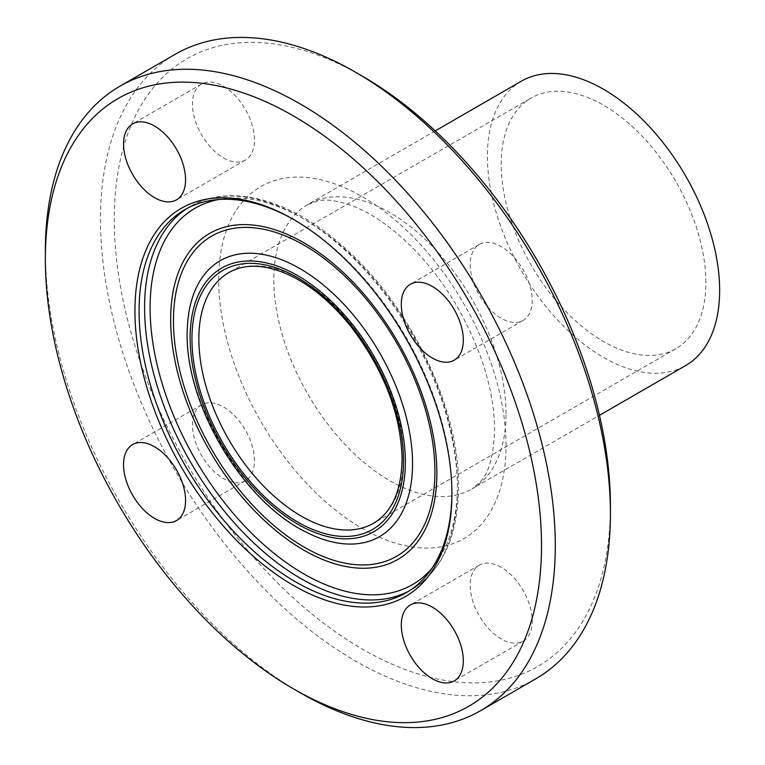 <?xml version="1.0" encoding="UTF-8"?>
<svg xmlns="http://www.w3.org/2000/svg" width="765" height="765" viewBox="0 0 765 765"><rect width="100%" height="100%" fill="white"/><g stroke="black" fill="none" stroke-linecap="round" stroke-linejoin="round"><path stroke-width="0.57" stroke-dasharray="3.83 2.87" d="M254.477 460.693A43.854 25.322 -120 0 0 235.343 416.562A43.854 25.322 -120 0 0 201.549 404.809A43.854 25.322 -120 0 0 201.539 455.443A43.854 25.322 -120 0 0 245.402 480.764A43.854 25.322 -120 0 0 254.477 460.693M223.476 157.877A43.854 25.322 -120 0 0 245.402 160.057A43.854 25.322 -120 0 0 245.393 109.414A43.854 25.322 -120 0 0 201.539 84.093A43.854 25.322 -120 0 0 194.826 119.235A43.854 25.322 -120 0 0 223.476 157.877M470.207 264.527A43.854 25.322 -120 0 0 489.351 308.658A43.854 25.322 -120 0 0 523.145 320.411A43.854 25.322 -120 0 0 523.145 269.768A43.854 25.322 -120 0 0 479.292 244.446A43.854 25.322 -120 0 0 470.207 264.527M501.218 567.334A43.854 25.322 -120 0 0 479.292 565.163A43.854 25.322 -120 0 0 479.292 615.806A43.854 25.322 -120 0 0 523.145 641.118A43.854 25.322 -120 0 0 529.868 605.976A43.854 25.322 -120 0 0 501.218 567.334M362.352 76.156A350.839 202.553 -120 0 0 114.262 219.383A350.839 202.553 -120 0 0 362.342 649.064A350.839 202.553 -120 0 0 610.422 505.837M535.739 678.861A360.583 208.185 60 0 1 175.156 470.676A360.583 208.185 60 0 1 175.166 54.315M45.355 251.207A360.583 208.185 -120 0 0 300.32 692.822M521.424 81.147A164.207 94.803 -120 0 0 521.424 270.762A164.207 94.803 -120 0 0 685.631 365.574M451.924 492.698A221.219 127.726 -120 0 0 451.924 491.513A221.219 127.726 -120 0 0 295.5 220.569A221.219 127.726 -120 0 0 294.477 219.985M451.924 491.513L451.924 493.903M705.865 282.438A144.719 83.557 -120 0 0 642.696 136.801A144.719 83.557 -120 0 0 531.168 98.025A144.719 83.557 -120 0 0 531.168 265.139A144.719 83.557 -120 0 0 675.887 348.687A144.719 83.557 -120 0 0 705.865 282.438M506.019 445.555A203.194 117.313 -120 0 0 290.509 177.451A203.194 117.313 -120 0 0 290.509 464.814A203.194 117.313 -120 0 0 506.019 445.555M506.019 413.731A164.207 94.803 -120 0 0 434.348 248.472A164.207 94.803 -120 0 0 307.807 204.485A164.207 94.803 -120 0 0 307.798 394.099A164.207 94.803 -120 0 0 472.015 488.902A164.207 94.803 -120 0 0 506.019 413.731M408.835 591.135A221.219 127.726 -120 0 0 411.627 589.595A221.219 127.726 -120 0 0 457.441 488.328A221.219 127.726 -120 0 0 360.879 265.704A221.219 127.726 -120 0 0 190.399 206.435A221.219 127.726 -120 0 0 187.683 208.08M431.948 568.309A217.327 125.47 -120 0 0 457.441 485.144A217.327 125.47 -120 0 0 376.533 282.142A217.327 125.47 -120 0 0 219.01 199.474M187.454 326.167A159.302 91.972 -120 0 0 306.363 532.239M675.887 348.687L373.55 523.25A144.719 83.557 -120 0 0 403.518 457.001A144.719 83.557 -120 0 0 340.349 311.355A144.719 83.557 -120 0 0 228.831 272.589L531.168 98.025M201.549 404.809L132.632 444.589M245.402 480.764L176.486 520.554M245.402 160.057L176.486 199.837M201.549 84.093L132.632 123.882M523.145 320.411L454.228 360.191M479.292 244.446L410.375 284.236M479.292 565.163L410.375 604.943M523.145 641.118L454.228 680.907M435.256 130.901L307.807 204.485L318.804 200.698C327.487 198.919 339.44 200.927 354.644 206.722C367.563 211.982 381.133 220.416 395.342 232.034C418.436 251.216 438.823 275.677 456.504 305.398C481.558 349.462 494.257 390.877 494.601 429.643C493.731 454.936 489.131 472.129 480.812 481.233L472.015 488.902L599.464 415.319M295.5 220.569L293.435 219.383M406.11 592.779L411.627 589.595C442.419 570.547 458.072 536.255 458.579 486.741C459.65 408.357 410.509 305.541 344.508 247.669C291.503 199.569 230.523 182.586 190.399 206.435L184.891 209.62M187.444 326.33C180.961 394.74 243.815 503.619 306.306 532.211"/><path stroke-width="1.15" d="M185.57 500.473A43.854 25.322 60 0 1 176.486 520.554A43.854 25.322 60 0 1 142.692 508.802A43.854 25.322 60 0 1 123.547 464.671A43.854 25.322 60 0 1 132.632 444.589A43.854 25.322 60 0 1 166.426 456.342A43.854 25.322 60 0 1 185.57 500.473M154.559 197.666A43.854 25.322 60 0 1 125.909 159.024A43.854 25.322 60 0 1 132.632 123.882A43.854 25.322 60 0 1 154.559 126.053A43.854 25.322 60 0 1 183.208 164.695A43.854 25.322 60 0 1 176.486 199.837A43.854 25.322 60 0 1 154.559 197.666M401.3 304.307A43.854 25.322 60 0 1 410.384 284.236A43.854 25.322 60 0 1 444.178 295.988A43.854 25.322 60 0 1 463.313 340.119A43.854 25.322 60 0 1 454.228 360.191A43.854 25.322 60 0 1 420.434 348.438A43.854 25.322 60 0 1 401.3 304.307M432.302 607.123A43.854 25.322 60 0 1 460.951 645.765A43.854 25.322 60 0 1 454.228 680.907A43.854 25.322 60 0 1 432.302 678.737A43.854 25.322 60 0 1 403.652 640.095A43.854 25.322 60 0 1 410.375 604.952A43.854 25.322 60 0 1 432.302 607.123M610.422 513.793L610.422 505.837A350.839 202.553 -120 0 0 362.352 76.156L355.457 72.178A360.583 208.185 60 0 1 610.422 513.793A360.583 208.185 60 0 1 535.739 678.861L480.611 710.685A360.583 208.185 -120 0 0 555.294 545.617A360.583 208.185 -120 0 0 397.896 182.749A360.583 208.185 -120 0 0 120.038 86.139A360.583 208.185 -120 0 0 45.355 251.207L45.355 259.163A350.839 202.553 -120 0 0 293.425 688.844A350.839 202.553 -120 0 0 541.515 545.617A350.839 202.553 -120 0 0 293.435 115.936A350.839 202.553 -120 0 0 45.355 259.163M120.038 86.139L175.166 54.315A360.583 208.185 60 0 1 355.457 72.178M293.425 688.844L300.32 692.822A360.583 208.185 -120 0 0 480.611 710.685M599.464 415.319L685.631 365.574A164.207 94.803 -120 0 0 719.645 290.394A164.207 94.803 -120 0 0 647.965 125.144A164.207 94.803 -120 0 0 521.424 81.147L435.256 130.901M451.924 493.903A224.145 129.409 -120 0 0 293.435 219.383A224.145 129.409 -120 0 0 134.936 310.886A224.145 129.409 -120 0 0 293.435 585.407A224.145 129.409 -120 0 0 451.924 493.903M294.477 219.985A221.219 127.726 -120 0 0 184.891 209.62A221.219 127.726 -120 0 0 184.891 465.063A221.219 127.726 -120 0 0 406.11 592.779A221.219 127.726 -120 0 0 451.924 492.698M187.683 208.08A221.219 127.726 -120 0 0 190.399 461.878A221.219 127.726 -120 0 0 408.835 591.135M219.01 199.474A217.327 125.47 -120 0 0 195.104 459.163A217.327 125.47 -120 0 0 431.948 568.309M436.872 473.267A188.238 108.678 -120 0 0 237.217 224.9A188.238 108.678 -120 0 0 237.217 491.101A188.238 108.678 -120 0 0 436.872 473.267M434.922 471.661A184.891 106.746 -120 0 0 238.823 227.712A184.891 106.746 -120 0 0 238.823 489.179A184.891 106.746 -120 0 0 434.922 471.661M306.363 532.239A159.302 91.972 -120 0 0 412.545 463.686A159.302 91.972 -120 0 0 303.189 270.533A159.302 91.972 -120 0 0 187.454 326.167M405.364 462.041A152.206 87.879 -120 0 0 243.93 261.209A152.206 87.879 -120 0 0 243.93 476.461A152.206 87.879 -120 0 0 405.364 462.041M403.518 460.979A149.596 86.368 -120 0 0 244.848 263.59A149.596 86.368 -120 0 0 244.848 475.151A149.596 86.368 -120 0 0 403.518 460.979M228.831 272.589A144.719 83.557 -120 0 0 228.821 439.693A144.719 83.557 -120 0 0 373.55 523.25C391.948 512.34 401.462 490.92 402.094 458.99C400.841 413.607 383.714 369.361 350.705 326.263C331.608 302.624 311.259 285.603 289.648 275.209C265.378 264.183 245.106 263.313 228.831 272.589M187.444 326.33C182.07 398.909 240.765 500.578 306.306 532.211"/></g></svg>
